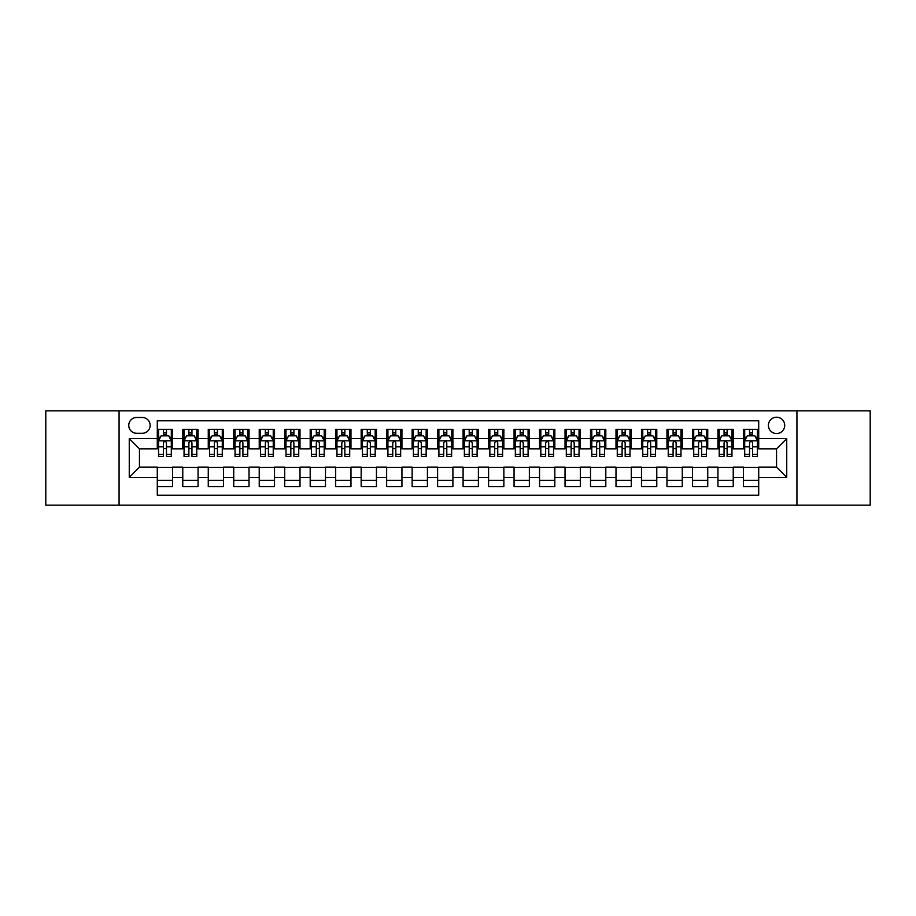 <?xml version="1.0" encoding="UTF-8"?>
<svg xmlns="http://www.w3.org/2000/svg" width="916" height="916" viewBox="0 0 916 916"><rect width="100%" height="100%" fill="white"/><g stroke="black" fill="none" stroke-linecap="round" stroke-linejoin="round"><path stroke-width="1.37" d="M776.55 417.227A8.152 8.152 0 0 0 768.398 425.379A8.152 8.152 0 0 0 776.55 433.531A8.152 8.152 0 0 0 784.703 425.379A8.152 8.152 0 0 0 776.55 417.227M796.931 505.14L870.2 505.14L870.2 410.86L796.931 410.86L796.931 505.14L119.069 505.14L119.069 410.86L45.8 410.86L45.8 505.14L119.069 505.14M758.711 429.329L743.414 429.329L743.414 438.638L733.224 438.638L733.224 448.829L743.414 448.829L743.414 438.638M733.224 438.638L733.224 429.329L717.938 429.329L717.938 438.638L707.736 438.638L707.736 448.829L717.938 448.829L717.938 438.638M707.736 438.638L707.736 429.329L692.45 429.329L692.45 438.638L682.26 438.638L682.26 448.829L692.45 448.829L692.45 438.638M682.26 438.638L682.26 429.329L666.962 429.329L666.962 438.638L656.772 438.638L656.772 448.829L666.962 448.829L666.962 438.638M656.772 438.638L656.772 429.329L641.486 429.329L641.486 438.638L631.284 438.638L631.284 448.829L641.486 448.829L641.486 438.638M631.284 438.638L631.284 429.329L615.999 429.329L615.999 438.638L605.808 438.638L605.808 448.829L615.999 448.829L615.999 438.638M605.808 438.638L605.808 429.329L590.511 429.329L590.511 438.638L580.32 438.638L580.32 448.829L590.511 448.829L590.511 438.638M580.32 438.638L580.32 429.329L565.035 429.329L565.035 438.638L554.833 438.638L554.833 448.829L565.035 448.829L565.035 438.638M554.833 438.638L554.833 429.329L539.547 429.329L539.547 438.638L529.356 438.638L529.356 448.829L539.547 448.829L539.547 438.638M529.356 438.638L529.356 429.329L514.059 429.329L514.059 438.638L503.869 438.638L503.869 448.829L514.059 448.829L514.059 438.638M503.869 438.638L503.869 429.329L488.583 429.329L488.583 438.638L478.392 438.638L478.392 448.829L488.583 448.829L488.583 438.638M478.392 438.638L478.392 429.329L463.095 429.329L463.095 438.638L452.905 438.638L452.905 448.829L463.095 448.829L463.095 438.638M452.905 438.638L452.905 429.329L437.608 429.329L437.608 438.638L427.417 438.638L427.417 448.829L437.608 448.829L437.608 438.638M427.417 438.638L427.417 429.329L412.131 429.329L412.131 438.638L401.941 438.638L401.941 448.829L412.131 448.829L412.131 438.638M401.941 438.638L401.941 429.329L386.644 429.329L386.644 438.638L376.453 438.638L376.453 448.829L386.644 448.829L386.644 438.638M376.453 438.638L376.453 429.329L361.167 429.329L361.167 438.638L350.965 438.638L350.965 448.829L361.167 448.829L361.167 438.638M350.965 438.638L350.965 429.329L335.68 429.329L335.68 438.638L325.489 438.638L325.489 448.829L335.68 448.829L335.68 438.638M325.489 438.638L325.489 429.329L310.192 429.329L310.192 438.638L300.001 438.638L300.001 448.829L310.192 448.829L310.192 438.638M300.001 438.638L300.001 429.329L284.716 429.329L284.716 438.638L274.514 438.638L274.514 448.829L284.716 448.829L284.716 438.638M274.514 438.638L274.514 429.329L259.228 429.329L259.228 438.638L249.037 438.638L249.037 448.829L259.228 448.829L259.228 438.638M249.037 438.638L249.037 429.329L233.74 429.329L233.74 438.638L223.55 438.638L223.55 448.829L233.74 448.829L233.74 438.638M223.55 438.638L223.55 429.329L208.264 429.329L208.264 438.638L198.062 438.638L198.062 448.829L208.264 448.829L208.264 438.638M198.062 438.638L198.062 429.329L182.776 429.329L182.776 448.829L172.586 448.829L172.586 429.329L157.289 429.329M157.289 486.671L172.586 486.671L172.586 467.171L182.776 467.171L182.776 486.671L198.062 486.671L198.062 467.171L208.264 467.171L208.264 477.362L198.062 477.362M208.264 477.362L208.264 486.671L223.55 486.671L223.55 467.171L233.74 467.171L233.74 477.362L223.55 477.362M233.74 477.362L233.74 486.671L249.037 486.671L249.037 467.171L259.228 467.171L259.228 477.362L249.037 477.362M259.228 477.362L259.228 486.671L274.514 486.671L274.514 467.171L284.716 467.171L284.716 477.362L274.514 477.362M284.716 477.362L284.716 486.671L300.001 486.671L300.001 467.171L310.192 467.171L310.192 477.362L300.001 477.362M310.192 477.362L310.192 486.671L325.489 486.671L325.489 467.171L335.68 467.171L335.68 477.362L325.489 477.362M335.68 477.362L335.68 486.671L350.965 486.671L350.965 467.171L361.167 467.171L361.167 477.362L350.965 477.362M361.167 477.362L361.167 486.671L376.453 486.671L376.453 467.171L386.644 467.171L386.644 477.362L376.453 477.362M386.644 477.362L386.644 486.671L401.941 486.671L401.941 467.171L412.131 467.171L412.131 477.362L401.941 477.362M412.131 477.362L412.131 486.671L427.417 486.671L427.417 467.171L437.608 467.171L437.608 477.362L427.417 477.362M437.608 477.362L437.608 486.671L452.905 486.671L452.905 467.171L463.095 467.171L463.095 477.362L452.905 477.362M463.095 477.362L463.095 486.671L478.392 486.671L478.392 467.171L488.583 467.171L488.583 477.362L478.392 477.362M488.583 477.362L488.583 486.671L503.869 486.671L503.869 467.171L514.059 467.171L514.059 477.362L503.869 477.362M514.059 477.362L514.059 486.671L529.356 486.671L529.356 467.171L539.547 467.171L539.547 477.362L529.356 477.362M539.547 477.362L539.547 486.671L554.833 486.671L554.833 467.171L565.035 467.171L565.035 477.362L554.833 477.362M565.035 477.362L565.035 486.671L580.32 486.671L580.32 467.171L590.511 467.171L590.511 477.362L580.32 477.362M590.511 477.362L590.511 486.671L605.808 486.671L605.808 467.171L615.999 467.171L615.999 477.362L605.808 477.362M615.999 477.362L615.999 486.671L631.284 486.671L631.284 467.171L641.486 467.171L641.486 477.362L631.284 477.362M641.486 477.362L641.486 486.671L656.772 486.671L656.772 467.171L666.962 467.171L666.962 477.362L656.772 477.362M666.962 477.362L666.962 486.671L682.26 486.671L682.26 467.171L692.45 467.171L692.45 477.362L682.26 477.362M692.45 477.362L692.45 486.671L707.736 486.671L707.736 467.171L717.938 467.171L717.938 477.362L707.736 477.362M717.938 477.362L717.938 486.671L733.224 486.671L733.224 467.171L743.414 467.171L743.414 477.362L733.224 477.362M136.644 433.279L142.255 433.279A7.901 7.901 0 0 0 150.155 425.379A7.901 7.901 0 0 0 142.255 417.478L136.644 417.478A7.901 7.901 0 0 0 128.755 425.379A7.901 7.901 0 0 0 136.644 433.279M796.931 410.86L119.069 410.86M758.711 438.638L758.711 420.799L157.289 420.799L157.289 448.829L139.45 448.829L139.45 467.171L157.289 467.171L157.289 495.201L758.711 495.201L758.711 467.171L776.55 467.171L776.55 448.829L758.711 448.829L758.711 438.638L786.741 438.638L786.741 477.362L758.711 477.362M157.289 477.362L129.259 477.362L129.259 438.638L157.289 438.638M743.414 477.362L743.414 486.671L758.711 486.671M157.289 435.707L158.571 435.707M163.403 435.707L166.46 435.707M171.303 435.707L172.586 435.707M157.289 448.577L158.571 448.577M163.403 448.577L166.46 448.577M171.303 448.577L172.586 448.577M157.289 467.423L172.586 467.423M157.289 480.293L172.586 480.293M182.776 448.577L184.047 448.577M188.891 448.577L191.948 448.577M196.791 448.577L198.062 448.577M182.776 435.707L184.047 435.707M188.891 435.707L191.948 435.707M196.791 435.707L198.062 435.707M182.776 467.423L198.062 467.423M182.776 480.293L198.062 480.293M208.264 467.423L223.55 467.423M208.264 480.293L223.55 480.293M208.264 435.707L209.535 435.707M214.378 435.707L217.436 435.707M222.279 435.707L223.55 435.707M208.264 448.577L209.535 448.577M214.378 448.577L217.436 448.577M222.279 448.577L223.55 448.577M233.74 467.423L249.037 467.423M233.74 480.293L249.037 480.293M233.74 435.707L235.023 435.707M239.855 435.707L242.912 435.707M247.755 435.707L249.037 435.707M233.74 448.577L235.023 448.577M239.855 448.577L242.912 448.577M247.755 448.577L249.037 448.577M259.228 467.423L274.514 467.423M259.228 480.293L274.514 480.293M259.228 435.707L260.499 435.707M265.342 435.707L268.399 435.707M273.243 435.707L274.514 435.707M259.228 448.577L260.499 448.577M265.342 448.577L268.399 448.577M273.243 448.577L274.514 448.577M284.716 467.423L300.001 467.423M284.716 480.293L300.001 480.293M284.716 435.707L285.987 435.707M290.83 435.707L293.887 435.707M298.731 435.707L300.001 435.707M284.716 448.577L285.987 448.577M290.83 448.577L293.887 448.577M298.731 448.577L300.001 448.577M310.192 467.423L325.489 467.423M310.192 480.293L325.489 480.293M310.192 435.707L311.463 435.707M316.306 435.707L319.363 435.707M324.207 435.707L325.489 435.707M310.192 448.577L311.463 448.577M316.306 448.577L319.363 448.577M324.207 448.577L325.489 448.577M335.68 467.423L350.965 467.423M335.68 480.293L350.965 480.293M335.68 435.707L336.951 435.707M341.794 435.707L344.851 435.707M349.694 435.707L350.965 435.707M335.68 448.577L336.951 448.577M341.794 448.577L344.851 448.577M349.694 448.577L350.965 448.577M361.167 467.423L376.453 467.423M361.167 480.293L376.453 480.293M361.167 435.707L362.438 435.707M367.282 435.707L370.339 435.707M375.182 435.707L376.453 435.707M361.167 448.577L362.438 448.577M367.282 448.577L370.339 448.577M375.182 448.577L376.453 448.577M386.644 467.423L401.941 467.423M386.644 480.293L401.941 480.293M386.644 435.707L387.915 435.707M392.758 435.707L395.815 435.707M400.658 435.707L401.941 435.707M386.644 448.577L387.915 448.577M392.758 448.577L395.815 448.577M400.658 448.577L401.941 448.577M412.131 467.423L427.417 467.423M412.131 480.293L427.417 480.293M412.131 435.707L413.402 435.707M418.246 435.707L421.303 435.707M426.146 435.707L427.417 435.707M412.131 448.577L413.402 448.577M418.246 448.577L421.303 448.577M426.146 448.577L427.417 448.577M437.608 467.423L452.905 467.423M437.608 480.293L452.905 480.293M437.608 435.707L438.89 435.707M443.733 435.707L446.79 435.707M451.634 435.707L452.905 435.707M437.608 448.577L438.89 448.577M443.733 448.577L446.79 448.577M451.634 448.577L452.905 448.577M463.095 467.423L478.392 467.423M463.095 480.293L478.392 480.293M463.095 435.707L464.366 435.707M469.21 435.707L472.267 435.707M477.11 435.707L478.392 435.707M463.095 448.577L464.366 448.577M469.21 448.577L472.267 448.577M477.11 448.577L478.392 448.577M488.583 467.423L503.869 467.423M488.583 480.293L503.869 480.293M488.583 435.707L489.854 435.707M494.697 435.707L497.754 435.707M502.598 435.707L503.869 435.707M488.583 448.577L489.854 448.577M494.697 448.577L497.754 448.577M502.598 448.577L503.869 448.577M514.059 467.423L529.356 467.423M514.059 480.293L529.356 480.293M514.059 435.707L515.342 435.707M520.185 435.707L523.242 435.707M528.085 435.707L529.356 435.707M514.059 448.577L515.342 448.577M520.185 448.577L523.242 448.577M528.085 448.577L529.356 448.577M539.547 467.423L554.833 467.423M539.547 480.293L554.833 480.293M539.547 435.707L540.818 435.707M545.661 435.707L548.718 435.707M553.562 435.707L554.833 435.707M539.547 448.577L540.818 448.577M545.661 448.577L548.718 448.577M553.562 448.577L554.833 448.577M565.035 467.423L580.32 467.423M565.035 480.293L580.32 480.293M565.035 435.707L566.306 435.707M571.149 435.707L574.206 435.707M579.049 435.707L580.32 435.707M565.035 448.577L566.306 448.577M571.149 448.577L574.206 448.577M579.049 448.577L580.32 448.577M590.511 467.423L605.808 467.423M590.511 480.293L605.808 480.293M590.511 435.707L591.793 435.707M596.637 435.707L599.694 435.707M604.537 435.707L605.808 435.707M590.511 448.577L591.793 448.577M596.637 448.577L599.694 448.577M604.537 448.577L605.808 448.577M615.999 467.423L631.284 467.423M615.999 480.293L631.284 480.293M615.999 435.707L617.269 435.707M622.113 435.707L625.17 435.707M630.013 435.707L631.284 435.707M615.999 448.577L617.269 448.577M622.113 448.577L625.17 448.577M630.013 448.577L631.284 448.577M641.486 467.423L656.772 467.423M641.486 480.293L656.772 480.293M641.486 435.707L642.757 435.707M647.601 435.707L650.658 435.707M655.501 435.707L656.772 435.707M641.486 448.577L642.757 448.577M647.601 448.577L650.658 448.577M655.501 448.577L656.772 448.577M666.962 467.423L682.26 467.423M666.962 480.293L682.26 480.293M666.962 435.707L668.245 435.707M673.088 435.707L676.145 435.707M680.977 435.707L682.26 435.707M666.962 448.577L668.245 448.577M673.088 448.577L676.145 448.577M680.977 448.577L682.26 448.577M692.45 467.423L707.736 467.423M692.45 480.293L707.736 480.293M692.45 435.707L693.721 435.707M698.565 435.707L701.622 435.707M706.465 435.707L707.736 435.707M692.45 448.577L693.721 448.577M698.565 448.577L701.622 448.577M706.465 448.577L707.736 448.577M717.938 467.423L733.224 467.423M717.938 480.293L733.224 480.293M717.938 435.707L719.209 435.707M724.052 435.707L727.109 435.707M731.953 435.707L733.224 435.707M717.938 448.577L719.209 448.577M724.052 448.577L727.109 448.577M731.953 448.577L733.224 448.577M743.414 467.423L758.711 467.423M743.414 480.293L758.711 480.293M743.414 435.707L744.697 435.707M749.54 435.707L752.597 435.707M757.429 435.707L758.711 435.707M743.414 448.577L744.697 448.577M749.54 448.577L752.597 448.577M757.429 448.577L758.711 448.577M139.45 448.829L129.259 438.638M139.45 467.171L129.259 477.362M786.741 438.638L776.55 448.829M786.741 477.362L776.55 467.171M166.46 432.638L163.403 432.638M171.303 454.393L166.46 454.393L166.46 456.466L171.303 456.466L171.303 440.928L168.762 435.833L161.113 435.833L158.571 440.928L158.571 456.466L163.403 456.466L163.403 454.393L158.571 454.393M158.571 440.928L158.571 429.329M171.303 440.928L171.303 429.329M163.403 435.833L163.403 429.329M166.46 429.329L166.46 435.833M166.46 454.393L166.46 442.84C165.453 440.871 164.433 440.871 163.403 442.84L163.403 454.393M191.948 432.638L188.891 432.638M196.791 454.393L191.948 454.393L191.948 456.466L196.791 456.466L196.791 440.928L194.238 435.833L186.601 435.833L184.047 440.928L184.047 456.466L188.891 456.466L188.891 454.393L184.047 454.393M184.047 440.928L184.047 429.329M196.791 440.928L196.791 429.329M188.891 435.833L188.891 429.329M191.948 429.329L191.948 435.833M191.948 454.393L191.948 442.84C190.929 440.871 189.91 440.871 188.891 442.84L188.891 454.393M217.436 432.638L214.378 432.638M222.279 454.393L217.436 454.393L217.436 456.466L222.279 456.466L222.279 440.928L219.726 435.833L212.077 435.833L209.535 440.928L209.535 456.466L214.378 456.466L214.378 454.393L209.535 454.393M209.535 440.928L209.535 429.329M222.279 440.928L222.279 429.329M214.378 435.833L214.378 429.329M217.436 429.329L217.436 435.833M217.436 454.393L217.436 442.84C216.416 440.871 215.397 440.871 214.378 442.84L214.378 454.393M242.912 432.638L239.855 432.638M247.755 454.393L242.912 454.393L242.912 456.466L247.755 456.466L247.755 440.928L245.213 435.833L237.565 435.833L235.023 440.928L235.023 456.466L239.855 456.466L239.855 454.393L235.023 454.393M235.023 440.928L235.023 429.329M247.755 440.928L247.755 429.329M239.855 435.833L239.855 429.329M242.912 429.329L242.912 435.833M242.912 454.393L242.912 442.84C241.904 440.871 240.885 440.871 239.855 442.84L239.855 454.393M268.399 432.638L265.342 432.638M273.243 454.393L268.399 454.393L268.399 456.466L273.243 456.466L273.243 440.928L270.689 435.833L263.052 435.833L260.499 440.928L260.499 456.466L265.342 456.466L265.342 454.393L260.499 454.393M260.499 440.928L260.499 429.329M273.243 440.928L273.243 429.329M265.342 435.833L265.342 429.329M268.399 429.329L268.399 435.833M268.399 454.393L268.399 442.84C267.38 440.871 266.361 440.871 265.342 442.84L265.342 454.393M293.887 432.638L290.83 432.638M298.731 454.393L293.887 454.393L293.887 456.466L298.731 456.466L298.731 440.928L296.177 435.833L288.529 435.833L285.987 440.928L285.987 456.466L290.83 456.466L290.83 454.393L285.987 454.393M285.987 440.928L285.987 429.329M298.731 440.928L298.731 429.329M290.83 435.833L290.83 429.329M293.887 429.329L293.887 435.833M293.887 454.393L293.887 442.84C292.868 440.871 291.849 440.871 290.83 442.84L290.83 454.393M319.363 432.638L316.306 432.638M324.207 454.393L319.363 454.393L319.363 456.466L324.207 456.466L324.207 440.928L321.665 435.833L314.016 435.833L311.463 440.928L311.463 456.466L316.306 456.466L316.306 454.393L311.463 454.393M311.463 440.928L311.463 429.329M324.207 440.928L324.207 429.329M316.306 435.833L316.306 429.329M319.363 429.329L319.363 435.833M319.363 454.393L319.363 442.84C318.356 440.871 317.325 440.871 316.306 442.84L316.306 454.393M344.851 432.638L341.794 432.638M349.694 454.393L344.851 454.393L344.851 456.466L349.694 456.466L349.694 440.928L347.141 435.833L339.504 435.833L336.951 440.928L336.951 456.466L341.794 456.466L341.794 454.393L336.951 454.393M336.951 440.928L336.951 429.329M349.694 440.928L349.694 429.329M341.794 435.833L341.794 429.329M344.851 429.329L344.851 435.833M344.851 454.393L344.851 442.84C343.832 440.871 342.813 440.871 341.794 442.84L341.794 454.393M370.339 432.638L367.282 432.638M375.182 454.393L370.339 454.393L370.339 456.466L375.182 456.466L375.182 440.928L372.629 435.833L364.98 435.833L362.438 440.928L362.438 456.466L367.282 456.466L367.282 454.393L362.438 454.393M362.438 440.928L362.438 429.329M375.182 440.928L375.182 429.329M367.282 435.833L367.282 429.329M370.339 429.329L370.339 435.833M370.339 454.393L370.339 442.84C369.32 440.871 368.301 440.871 367.282 442.84L367.282 454.393M395.815 432.638L392.758 432.638M400.658 454.393L395.815 454.393L395.815 456.466L400.658 456.466L400.658 440.928L398.116 435.833L390.468 435.833L387.915 440.928L387.915 456.466L392.758 456.466L392.758 454.393L387.915 454.393M387.915 440.928L387.915 429.329M400.658 440.928L400.658 429.329M392.758 435.833L392.758 429.329M395.815 429.329L395.815 435.833M395.815 454.393L395.815 442.84C394.796 440.871 393.777 440.871 392.758 442.84L392.758 454.393M421.303 432.638L418.246 432.638M426.146 454.393L421.303 454.393L421.303 456.466L426.146 456.466L426.146 440.928L423.593 435.833L415.956 435.833L413.402 440.928L413.402 456.466L418.246 456.466L418.246 454.393L413.402 454.393M413.402 440.928L413.402 429.329M426.146 440.928L426.146 429.329M418.246 435.833L418.246 429.329M421.303 429.329L421.303 435.833M421.303 454.393L421.303 442.84C420.284 440.871 419.265 440.871 418.246 442.84L418.246 454.393M446.79 432.638L443.733 432.638M451.634 454.393L446.79 454.393L446.79 456.466L451.634 456.466L451.634 440.928L449.08 435.833L441.432 435.833L438.89 440.928L438.89 456.466L443.733 456.466L443.733 454.393L438.89 454.393M438.89 440.928L438.89 429.329M451.634 440.928L451.634 429.329M443.733 435.833L443.733 429.329M446.79 429.329L446.79 435.833M446.79 454.393L446.79 442.84C445.771 440.871 444.752 440.871 443.733 442.84L443.733 454.393M472.267 432.638L469.21 432.638M477.11 454.393L472.267 454.393L472.267 456.466L477.11 456.466L477.11 440.928L474.568 435.833L466.92 435.833L464.366 440.928L464.366 456.466L469.21 456.466L469.21 454.393L464.366 454.393M464.366 440.928L464.366 429.329M477.11 440.928L477.11 429.329M469.21 435.833L469.21 429.329M472.267 429.329L472.267 435.833M472.267 454.393L472.267 442.84C471.248 440.871 470.229 440.871 469.21 442.84L469.21 454.393M497.754 432.638L494.697 432.638M502.598 454.393L497.754 454.393L497.754 456.466L502.598 456.466L502.598 440.928L500.044 435.833L492.407 435.833L489.854 440.928L489.854 456.466L494.697 456.466L494.697 454.393L489.854 454.393M489.854 440.928L489.854 429.329M502.598 440.928L502.598 429.329M494.697 435.833L494.697 429.329M497.754 429.329L497.754 435.833M497.754 454.393L497.754 442.84C496.735 440.871 495.716 440.871 494.697 442.84L494.697 454.393M523.242 432.638L520.185 432.638M528.085 454.393L523.242 454.393L523.242 456.466L528.085 456.466L528.085 440.928L525.532 435.833L517.884 435.833L515.342 440.928L515.342 456.466L520.185 456.466L520.185 454.393L515.342 454.393M515.342 440.928L515.342 429.329M528.085 440.928L528.085 429.329M520.185 435.833L520.185 429.329M523.242 429.329L523.242 435.833M523.242 454.393L523.242 442.84C522.223 440.871 521.204 440.871 520.185 442.84L520.185 454.393M548.718 432.638L545.661 432.638M553.562 454.393L548.718 454.393L548.718 456.466L553.562 456.466L553.562 440.928L551.02 435.833L543.371 435.833L540.818 440.928L540.818 456.466L545.661 456.466L545.661 454.393L540.818 454.393M540.818 440.928L540.818 429.329M553.562 440.928L553.562 429.329M545.661 435.833L545.661 429.329M548.718 429.329L548.718 435.833M548.718 454.393L548.718 442.84C547.699 440.871 546.68 440.871 545.661 442.84L545.661 454.393M574.206 432.638L571.149 432.638M579.049 454.393L574.206 454.393L574.206 456.466L579.049 456.466L579.049 440.928L576.496 435.833L568.859 435.833L566.306 440.928L566.306 456.466L571.149 456.466L571.149 454.393L566.306 454.393M566.306 440.928L566.306 429.329M579.049 440.928L579.049 429.329M571.149 435.833L571.149 429.329M574.206 429.329L574.206 435.833M574.206 454.393L574.206 442.84C573.187 440.871 572.168 440.871 571.149 442.84L571.149 454.393M599.694 432.638L596.637 432.638M604.537 454.393L599.694 454.393L599.694 456.466L604.537 456.466L604.537 440.928L601.984 435.833L594.335 435.833L591.793 440.928L591.793 456.466L596.637 456.466L596.637 454.393L591.793 454.393M591.793 440.928L591.793 429.329M604.537 440.928L604.537 429.329M596.637 435.833L596.637 429.329M599.694 429.329L599.694 435.833M599.694 454.393L599.694 442.84C598.675 440.871 597.656 440.871 596.637 442.84L596.637 454.393M625.17 432.638L622.113 432.638M630.013 454.393L625.17 454.393L625.17 456.466L630.013 456.466L630.013 440.928L627.471 435.833L619.823 435.833L617.269 440.928L617.269 456.466L622.113 456.466L622.113 454.393L617.269 454.393M617.269 440.928L617.269 429.329M630.013 440.928L630.013 429.329M622.113 435.833L622.113 429.329M625.17 429.329L625.17 435.833M625.17 454.393L625.17 442.84C624.151 440.871 623.132 440.871 622.113 442.84L622.113 454.393M650.658 432.638L647.601 432.638M655.501 454.393L650.658 454.393L650.658 456.466L655.501 456.466L655.501 440.928L652.948 435.833L645.311 435.833L642.757 440.928L642.757 456.466L647.601 456.466L647.601 454.393L642.757 454.393M642.757 440.928L642.757 429.329M655.501 440.928L655.501 429.329M647.601 435.833L647.601 429.329M650.658 429.329L650.658 435.833M650.658 454.393L650.658 442.84C649.639 440.871 648.62 440.871 647.601 442.84L647.601 454.393M676.145 432.638L673.088 432.638M680.977 454.393L676.145 454.393L676.145 456.466L680.977 456.466L680.977 440.928L678.435 435.833L670.787 435.833L668.245 440.928L668.245 456.466L673.088 456.466L673.088 454.393L668.245 454.393M668.245 440.928L668.245 429.329M680.977 440.928L680.977 429.329M673.088 435.833L673.088 429.329M676.145 429.329L676.145 435.833M676.145 454.393L676.145 442.84C675.126 440.871 674.107 440.871 673.088 442.84L673.088 454.393M701.622 432.638L698.565 432.638M706.465 454.393L701.622 454.393L701.622 456.466L706.465 456.466L706.465 440.928L703.923 435.833L696.274 435.833L693.721 440.928L693.721 456.466L698.565 456.466L698.565 454.393L693.721 454.393M693.721 440.928L693.721 429.329M706.465 440.928L706.465 429.329M698.565 435.833L698.565 429.329M701.622 429.329L701.622 435.833M701.622 454.393L701.622 442.84C700.603 440.871 699.584 440.871 698.565 442.84L698.565 454.393M727.109 432.638L724.052 432.638M731.953 454.393L727.109 454.393L727.109 456.466L731.953 456.466L731.953 440.928L729.399 435.833L721.762 435.833L719.209 440.928L719.209 456.466L724.052 456.466L724.052 454.393L719.209 454.393M719.209 440.928L719.209 429.329M731.953 440.928L731.953 429.329M724.052 435.833L724.052 429.329M727.109 429.329L727.109 435.833M727.109 454.393L727.109 442.84C726.09 440.871 725.071 440.871 724.052 442.84L724.052 454.393M752.597 432.638L749.54 432.638M757.429 454.393L752.597 454.393L752.597 456.466L757.429 456.466L757.429 440.928L754.887 435.833L747.238 435.833L744.697 440.928L744.697 456.466L749.54 456.466L749.54 454.393L744.697 454.393M744.697 440.928L744.697 429.329M757.429 440.928L757.429 429.329M749.54 435.833L749.54 429.329M752.597 429.329L752.597 435.833M752.597 454.393L752.597 442.84C751.578 440.871 750.559 440.871 749.54 442.84L749.54 454.393M182.776 477.362L172.586 477.362M182.776 438.638L172.586 438.638M171.246 440.802L158.628 440.802M158.571 437.23L160.415 437.23M169.46 437.23L171.303 437.23M163.403 446.836L158.571 446.836M171.303 446.836L166.46 446.836M166.46 434.264L163.403 434.264M196.722 440.802L184.116 440.802M184.047 437.23L185.902 437.23M194.948 437.23L196.791 437.23M188.891 446.836L184.047 446.836M196.791 446.836L191.948 446.836M191.948 434.264L188.891 434.264M222.21 440.802L209.592 440.802M209.535 437.23L211.378 437.23M220.424 437.23L222.279 437.23M214.378 446.836L209.535 446.836M222.279 446.836L217.436 446.836M217.436 434.264L214.378 434.264M247.698 440.802L235.08 440.802M235.023 437.23L236.866 437.23M245.912 437.23L247.755 437.23M239.855 446.836L235.023 446.836M247.755 446.836L242.912 446.836M242.912 434.264L239.855 434.264M273.174 440.802L260.568 440.802M260.499 437.23L262.342 437.23M271.399 437.23L273.243 437.23M265.342 446.836L260.499 446.836M273.243 446.836L268.399 446.836M268.399 434.264L265.342 434.264M298.662 440.802L286.044 440.802M285.987 437.23L287.83 437.23M296.876 437.23L298.731 437.23M290.83 446.836L285.987 446.836M298.731 446.836L293.887 446.836M293.887 434.264L290.83 434.264M324.15 440.802L311.532 440.802M311.463 437.23L313.318 437.23M322.363 437.23L324.207 437.23M316.306 446.836L311.463 446.836M324.207 446.836L319.363 446.836M319.363 434.264L316.306 434.264M349.626 440.802L337.019 440.802M336.951 437.23L338.794 437.23M347.851 437.23L349.694 437.23M341.794 446.836L336.951 446.836M349.694 446.836L344.851 446.836M344.851 434.264L341.794 434.264M375.113 440.802L362.496 440.802M362.438 437.23L364.282 437.23M373.327 437.23L375.182 437.23M367.282 446.836L362.438 446.836M375.182 446.836L370.339 446.836M370.339 434.264L367.282 434.264M400.601 440.802L387.983 440.802M387.915 437.23L389.769 437.23M398.815 437.23L400.658 437.23M392.758 446.836L387.915 446.836M400.658 446.836L395.815 446.836M395.815 434.264L392.758 434.264M426.077 440.802L413.471 440.802M413.402 437.23L415.246 437.23M424.303 437.23L426.146 437.23M418.246 446.836L413.402 446.836M426.146 446.836L421.303 446.836M421.303 434.264L418.246 434.264M451.565 440.802L438.947 440.802M438.89 437.23L440.733 437.23M449.779 437.23L451.634 437.23M443.733 446.836L438.89 446.836M451.634 446.836L446.79 446.836M446.79 434.264L443.733 434.264M477.053 440.802L464.435 440.802M464.366 437.23L466.221 437.23M475.267 437.23L477.11 437.23M469.21 446.836L464.366 446.836M477.11 446.836L472.267 446.836M472.267 434.264L469.21 434.264M502.529 440.802L489.923 440.802M489.854 437.23L491.697 437.23M500.754 437.23L502.598 437.23M494.697 446.836L489.854 446.836M502.598 446.836L497.754 446.836M497.754 434.264L494.697 434.264M528.017 440.802L515.399 440.802M515.342 437.23L517.185 437.23M526.231 437.23L528.085 437.23M520.185 446.836L515.342 446.836M528.085 446.836L523.242 446.836M523.242 434.264L520.185 434.264M553.504 440.802L540.887 440.802M540.818 437.23L542.673 437.23M551.718 437.23L553.562 437.23M545.661 446.836L540.818 446.836M553.562 446.836L548.718 446.836M548.718 434.264L545.661 434.264M578.981 440.802L566.374 440.802M566.306 437.23L568.149 437.23M577.206 437.23L579.049 437.23M571.149 446.836L566.306 446.836M579.049 446.836L574.206 446.836M574.206 434.264L571.149 434.264M604.468 440.802L591.851 440.802M591.793 437.23L593.637 437.23M602.682 437.23L604.537 437.23M596.637 446.836L591.793 446.836M604.537 446.836L599.694 446.836M599.694 434.264L596.637 434.264M629.956 440.802L617.338 440.802M617.269 437.23L619.124 437.23M628.17 437.23L630.013 437.23M622.113 446.836L617.269 446.836M630.013 446.836L625.17 446.836M625.17 434.264L622.113 434.264M655.432 440.802L642.826 440.802M642.757 437.23L644.601 437.23M653.658 437.23L655.501 437.23M647.601 446.836L642.757 446.836M655.501 446.836L650.658 446.836M650.658 434.264L647.601 434.264M680.92 440.802L668.302 440.802M668.245 437.23L670.088 437.23M679.134 437.23L680.977 437.23M673.088 446.836L668.245 446.836M680.977 446.836L676.145 446.836M676.145 434.264L673.088 434.264M706.408 440.802L693.79 440.802M693.721 437.23L695.576 437.23M704.622 437.23L706.465 437.23M698.565 446.836L693.721 446.836M706.465 446.836L701.622 446.836M701.622 434.264L698.565 434.264M731.884 440.802L719.278 440.802M719.209 437.23L721.052 437.23M730.098 437.23L731.953 437.23M724.052 446.836L719.209 446.836M731.953 446.836L727.109 446.836M727.109 434.264L724.052 434.264M757.372 440.802L744.754 440.802M744.697 437.23L746.54 437.23M755.586 437.23L757.429 437.23M749.54 446.836L744.697 446.836M757.429 446.836L752.597 446.836M752.597 434.264L749.54 434.264"/></g></svg>
